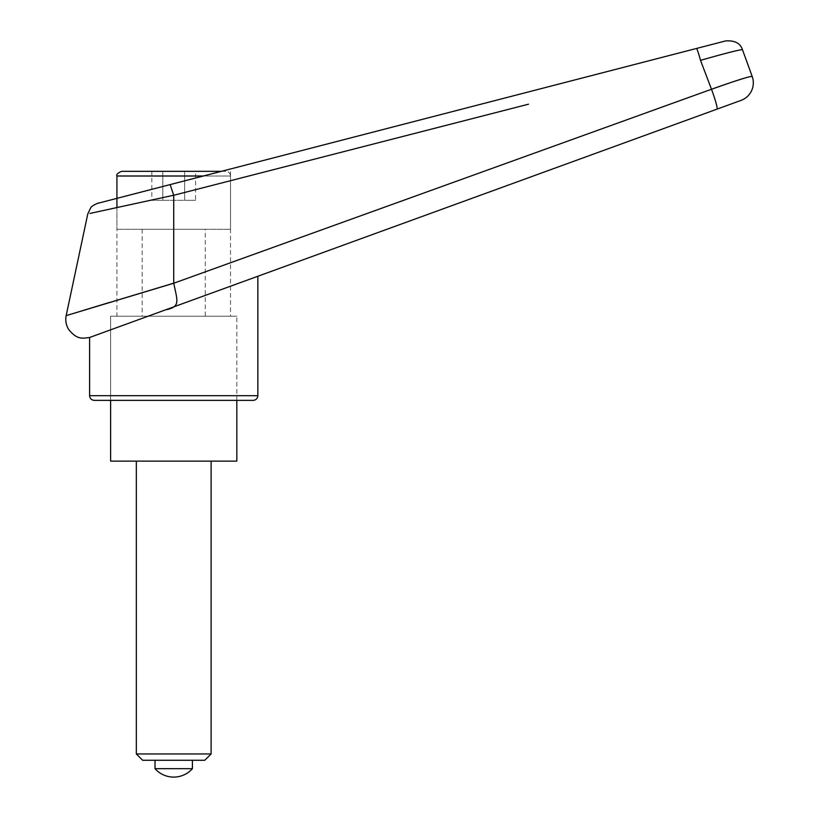 <?xml version="1.0" encoding="UTF-8"?>
<svg xmlns="http://www.w3.org/2000/svg" width="818" height="818" viewBox="0 0 818 818"><rect width="100%" height="100%" fill="white"/><g stroke="black" fill="none" stroke-linecap="round" stroke-linejoin="round"><path stroke-width="0.61" stroke-dasharray="4.09 3.07" d="M173.713 195.236L89.949 213.437L173.713 195.236L170.124 184.592L221.433 171.33L225.84 171.33L221.433 171.33L116.933 198.355L230.512 168.978L230.512 316.229L116.933 316.229L116.933 198.355M528.489 104.203L173.723 195.277L173.723 283.222C176.739 300.186 181.678 306.77 165.829 309.756L89.591 337.497M66.156 315.636L82.72 310.584M109.796 302.363L173.713 283.161M257.854 276.259L165.829 309.756M253.181 400.36L94.264 400.36M236.821 400.36L110.624 400.36L110.624 316.229L236.821 316.229L110.624 316.229L110.624 400.36L236.821 400.36L236.821 316.229L236.821 400.36M116.933 316.229L230.512 316.229M173.733 283.233L711.486 89.254A23643.605 13443.36 73.2 0 0 700.505 60.348A14.018 0.971 -104.5 0 0 696.445 48.477M731.006 82.454L732.325 82.015M744.073 78.252L752.192 76.432M742.437 49.653C739.605 49.642 725.627 53.211 700.505 60.348M748.03 65L751.364 74.152M110.624 461.127L236.821 461.127M236.821 316.229L110.624 316.229L236.821 316.229M116.933 207.537L116.933 229.285L230.512 229.285L230.512 176.003L203.355 176.003M121.606 171.33L184.653 171.33L184.653 200.308L151.862 200.308L195.584 200.308L184.653 200.308L184.653 171.33L195.584 171.33L195.584 200.308M142.168 229.285L142.168 316.229L205.277 316.229L205.277 229.285L142.168 229.285L205.277 229.285M136.33 461.127L211.116 461.127L136.33 461.127M155.021 768.685L192.414 768.685M192.414 760.27L155.021 760.27L192.414 760.27M211.116 753.951L136.33 753.951M204.786 760.27L142.649 760.27M205.277 316.229L142.168 316.229M151.862 171.33L162.792 171.33L151.862 171.33L151.862 200.308M162.792 171.33L162.792 200.308L162.792 171.33L195.584 171.33L173.723 171.33M230.512 229.285L116.933 229.285M89.591 395.687L257.854 395.687M716.977 109.152A18.702 1.656 70 0 0 711.486 89.254M116.933 176.003L230.512 176.003C230.236 173.16 228.682 171.606 225.84 171.33"/><path stroke-width="1.23" d="M751.364 74.152L752.192 76.432A18.702 18.702 0 0 1 741.016 100.399L257.854 276.259L257.854 395.687L89.591 395.687L89.591 337.497L741.016 100.399A18.702 18.702 0 0 0 752.192 76.432C749.748 76.197 736.19 80.471 711.486 89.254L173.733 283.233L66.156 315.636L173.723 283.161L173.723 195.277L528.489 104.203M170.205 184.571L97.996 203.253C99.694 202.404 91.371 205.635 90.655 207.936L87.792 213.907L66.156 315.636C65.266 320.421 66.023 324.92 68.456 329.143C77.035 340.063 82.413 338.335 89.591 337.497M82.72 310.584L109.796 302.363M89.591 395.687C89.868 398.53 91.422 400.084 94.264 400.36L253.181 400.36C256.024 400.084 257.578 398.53 257.854 395.687M195.584 171.33L221.433 171.33L230.512 168.978M162.792 171.33L221.433 171.33L696.445 48.477A14.018 0.971 75.5 0 1 700.505 60.348C725.627 53.211 739.605 49.642 742.437 49.653C740.351 43.252 734.799 40.338 725.75 40.9L116.933 198.355L170.124 184.592L173.713 195.236L89.949 213.437L173.713 195.236M165.829 309.756C180.737 306.862 177.394 301.075 173.733 283.233M700.505 60.348A23643.605 13443.36 73.2 0 1 711.486 89.254L731.006 82.454M732.325 82.015L744.073 78.252M696.445 48.477L725.75 40.9M745.116 56.984L748.03 65L745.116 56.984A4416.198 4416.198 69.9 0 0 742.437 49.653M752.192 76.432L748.03 65M110.624 400.36L110.624 461.127L236.821 461.127L236.821 400.36M203.355 176.003L116.933 176.003L116.933 207.537M173.723 171.33L121.606 171.33C117.649 173.099 116.095 174.663 116.933 176.003M142.649 760.27L136.33 753.951L211.116 753.951L204.786 760.27L142.649 760.27M136.33 753.951L136.33 461.127M211.116 461.127L211.116 753.951M155.021 760.27L155.021 768.685A24.98 24.98 0 0 0 192.414 768.685L192.414 760.27M192.414 768.685L155.021 768.685M716.977 109.152A18.702 1.656 -110 0 0 711.486 89.254"/></g></svg>
